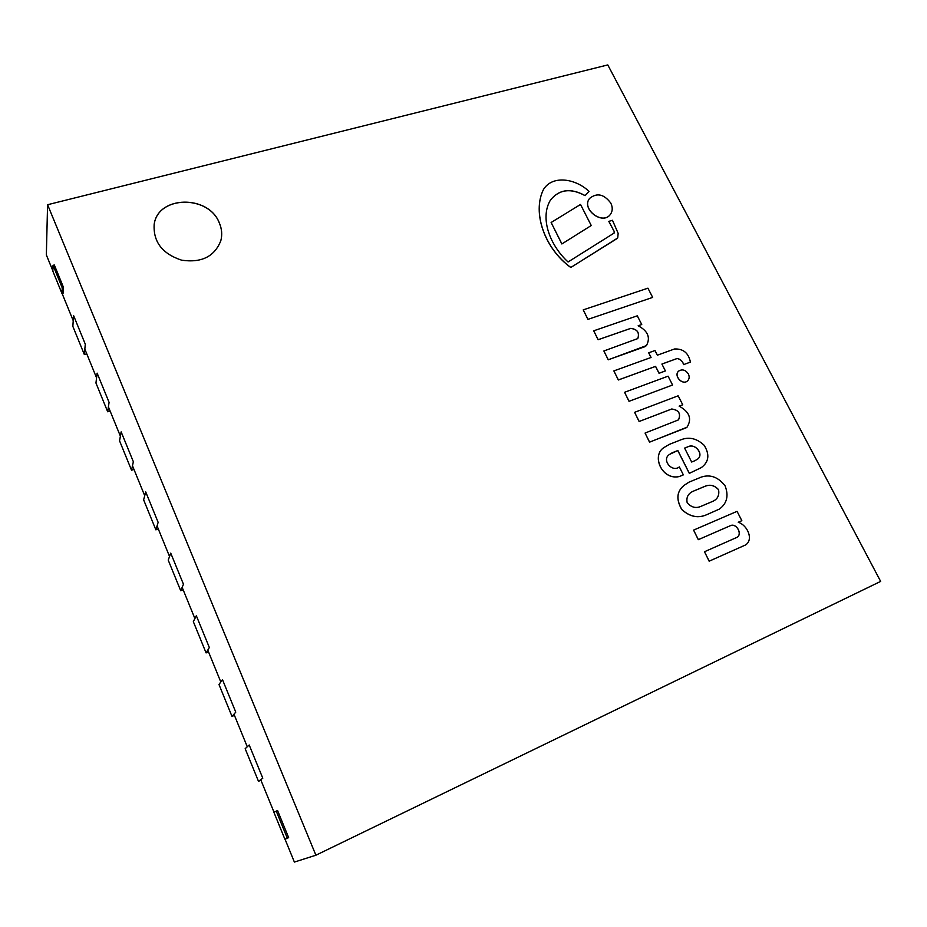 <?xml version="1.0" encoding="UTF-8"?>
<svg xmlns="http://www.w3.org/2000/svg" width="927" height="927" viewBox="0 0 927 927"><rect width="100%" height="100%" fill="white"/><g stroke="black" fill="none" stroke-linecap="round" stroke-linejoin="round"><path stroke-width="1.39" d="M218.981 684.497L222.48 679.653L235.771 712.145L232.005 716.42L218.981 684.497M234.45 715.377L232.005 716.42M245.168 748.692L249.201 744.995L262.793 778.216L258.482 781.322L245.168 748.692M260.939 780.21L258.482 781.322M72.839 326.339L73.592 315.574L85.296 344.207L84.334 354.531L72.839 326.339M86.744 353.813L84.334 354.531M193.337 621.658L196.327 615.713L209.34 647.509L206.084 652.909L193.337 621.658M208.529 651.924L206.084 652.909M168.227 560.128L170.742 553.129L183.465 584.253L180.719 590.731L168.227 560.128M183.152 589.804L180.719 590.731M143.639 499.862L145.69 491.866L158.146 522.341L155.875 529.838L143.639 499.862M158.297 528.969L155.875 529.838M119.56 440.835L121.147 431.878L133.349 461.716L131.53 470.198L119.56 440.835M133.963 469.386L131.53 470.198M95.956 383.013L97.126 373.129L109.073 402.353L107.694 411.773L95.956 383.013M110.116 411.009L107.694 411.773M219.282 222.781C221.866 228.749 222.376 234.716 220.835 240.672C214.566 256.594 201.472 263.094 181.576 260.163C162.318 253.778 153.187 241.889 154.16 224.473C157.752 195.4 208.587 194.612 219.282 222.781M315.898 855.215L880.65 581.403L607.788 64.925L47.578 204.728L315.898 855.215L294.38 862.075L285.041 839.213M274.056 812.319L260.73 779.7M247.277 746.768L233.963 714.196M220.8 681.971L207.787 650.094M194.902 618.552L182.155 587.347M169.537 556.478L157.057 525.922M144.705 495.69L132.48 465.771M120.383 436.165L108.413 406.86M96.57 377.857L84.844 349.143M73.233 320.719L62.074 293.407M52.851 270.835L46.35 254.925L47.578 204.728M276.246 811.113L277.555 810.511L288.656 837.626L287.335 838.251L276.246 811.113L273.94 812.388L284.913 839.271L287.335 838.251M52.839 271.136L53.036 265.331L62.225 287.799L61.947 293.442L52.839 271.136M61.947 293.442L63.221 293.083L63.511 287.451L54.322 264.983L53.036 265.331M63.511 287.451L62.225 287.799M220.823 240.707C222.364 234.751 221.843 228.795 219.259 222.839C208.575 194.693 157.787 195.458 154.16 224.508M672.573 385.006L668.077 376.165L624.566 392.295L629.074 401.287L672.573 385.006L629.074 401.287M624.566 392.295L629.027 401.333M652.678 297.405L647.927 288.17L583.222 309.873L587.973 319.363L652.678 297.405L587.973 319.363M583.222 309.873L587.927 319.409M551.125 222.492L561.843 243.963L591.252 225.516L580.522 204.461L551.125 222.492L561.889 243.905M561.843 243.963L591.252 225.516M610.8 203.106C603.975 194.079 596.907 192.515 589.595 198.413C580.997 208.784 602.48 225.458 610.314 214.508C612.689 211.217 612.851 207.416 610.8 203.106M589.549 198.471L589.549 198.471C580.951 208.842 602.434 225.516 610.267 214.566L610.29 214.531M688.39 373.998C685.551 369.885 682.33 368.9 678.726 371.055C673.28 375.435 682.434 385.702 687.521 380.904C689.364 379.085 689.653 376.779 688.39 373.998M678.726 371.055L678.668 371.101C673.234 375.481 682.388 385.748 687.463 380.951L687.521 380.904M550.406 200.151C559.19 189.305 570.742 187.81 585.064 195.655L589.051 191.425C575.829 178.702 552.666 174.693 543.535 189.386L543.489 189.444C531.889 212.642 544.752 248.76 570.765 267.486L617.706 237.972L618.158 233.372L612.469 220.267L608.819 221.391L614.219 231.437L614.161 233.036L568.066 261.982C549.954 245.377 539.618 218.158 550.418 200.128C559.201 189.247 570.765 187.741 585.099 195.597M608.819 221.391L614.172 231.495L614.126 233.059M617.104 238.552L617.683 237.996M570.765 267.486L617.15 238.506M543.489 189.444L543.535 189.386C531.936 212.584 544.798 248.703 570.812 267.44M585.064 195.655L589.051 191.425M603.871 350.974L608.228 359.815L646.443 345.586C650.696 337.579 647.927 330.974 638.158 325.771L641.739 324.531L637.301 315.817L593.709 330.812L598.158 339.699L630.719 328.367C637.417 329.224 639.769 332.631 637.776 338.587L603.871 350.974L608.274 359.769L644.856 346.721M593.709 330.812L598.112 339.745L630.661 328.413C637.347 329.259 639.7 332.654 637.753 338.622M638.158 325.771L641.739 324.531M644.798 346.768L646.42 345.609M645.065 433.071L649.537 442.167L687.034 427.196C692.145 418.83 689.514 411.808 679.143 406.153L682.736 404.775L678.158 395.806L634.601 412.33L639.178 421.472L671.716 408.992C678.796 409.966 681.067 413.581 678.541 419.85L645.065 433.071L649.595 442.121L686.142 427.787M634.601 412.33L639.12 421.507L671.658 409.039C678.715 409.989 680.997 413.604 678.506 419.873M679.178 406.165L682.736 404.775M686.084 427.834L687.011 427.208M745.679 544.902C753.802 539.398 747.417 525.192 738.251 522.249L741.832 520.684L737.069 511.345L693.581 530.117L698.355 539.641L730.835 525.482C736.594 523.245 742.585 534.033 737.139 537.278L704.485 551.739L709.201 561.171L745.679 544.902L709.201 561.171M704.485 551.739L709.143 561.194M693.581 530.117L698.298 539.676L730.777 525.516C736.525 523.28 742.504 534.022 737.116 537.301M738.251 522.249L741.832 520.684M690.406 362.109C688.564 353.036 683.292 348.656 674.566 348.969L657.37 355.18L654.995 350.522L648.691 352.793L651.067 357.463L613.859 370.904L618.379 379.943L655.586 366.362L659.085 373.245L665.401 370.927L661.901 364.056L677.15 358.482C680.418 359.085 682.596 361.113 683.686 364.578L690.406 362.109L683.686 364.578M661.913 364.079L677.104 358.529C680.36 359.131 682.539 361.171 683.628 364.624M613.859 370.904L618.332 379.989L655.54 366.408L659.039 373.291L665.401 370.927M648.691 352.793L650.997 357.486M695.285 460.557L691.658 462.028L684.601 448.1L687.938 446.768C695.795 442.608 705.366 455.933 696.2 459.896L695.285 460.557M696.2 459.896L696.165 459.919C705.308 455.922 695.713 442.666 687.88 446.814L684.613 448.123M669.943 454.195L677.834 450.51L689.352 473.326L701.322 467.602C708.935 461.936 709.873 454.485 704.126 445.25C696.664 438.274 688.773 436.513 680.476 439.966L669.282 444.404L664.566 447.208C650.777 454.74 661.635 480.58 679.213 476.571L683.35 474.867L679.34 466.895C671.959 473.048 660.766 459.12 669.966 454.172L672.214 452.758M679.213 476.571L683.35 474.867M664.566 447.208L664.613 447.173C650.835 454.705 661.693 480.534 679.271 476.536M672.156 452.793L677.776 450.545L689.306 473.373L701.322 467.602M705.146 486.258L705.204 486.212C710.186 484.23 714.636 485.377 718.552 489.653C719.537 495.25 717.637 499.132 712.851 501.31C717.625 499.12 719.503 495.238 718.471 489.653C714.555 485.412 710.105 484.276 705.146 486.258L692.898 491.368M712.851 501.31L700.592 506.501C695.69 508.541 691.218 507.289 687.185 502.77C686.119 497.463 688.031 493.651 692.944 491.333L705.204 486.212M684.786 484.902L684.786 484.902C676.756 490.823 675.748 499.027 681.762 509.526C689.908 516.942 698.355 518.61 707.104 514.52L719.352 509.097C726.965 503.512 728.889 495.76 725.099 485.864C718.193 477.034 710.233 474.114 701.194 477.115L689.039 482.133L684.844 484.856C676.814 490.777 675.806 498.993 681.82 509.491C689.966 516.907 698.413 518.564 707.162 514.485M707.104 514.52L719.317 509.12"/></g></svg>

